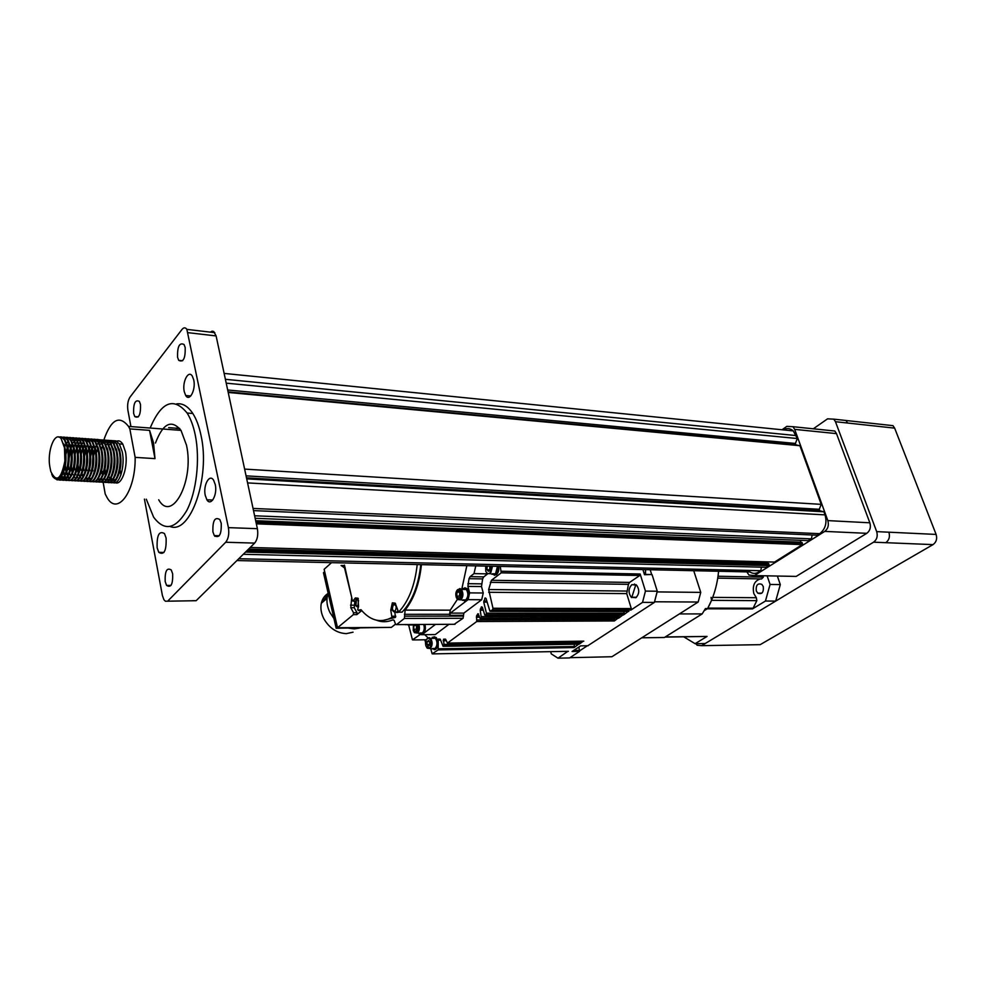 <?xml version="1.0" encoding="UTF-8"?>
<svg xmlns="http://www.w3.org/2000/svg" width="986" height="986" viewBox="0 0 986 986"><rect width="100%" height="100%" fill="white"/><g stroke="black" fill="none" stroke-linecap="round" stroke-linejoin="round"><path stroke-width="1.48" d="M193.749 379.955L192.319 376.134C188.449 369.479 182.003 382.013 184.259 391.627L185.701 395.509C189.497 402.177 196.029 389.692 193.749 379.955M166.104 538.048L164.489 533.586C159.153 530.443 156.712 535.188 157.144 547.809L158.771 552.333C164.095 555.5 166.535 550.73 166.104 538.048M215.256 484.545L213.629 480.256C209.525 473.243 202.919 485.358 205.261 495.428L206.887 499.779C210.942 506.792 217.635 494.738 215.256 484.545M140.517 404.58L139.371 401.425C135.255 399.33 133.332 403.311 133.615 413.38L134.762 416.573C138.878 418.693 140.788 414.699 140.517 404.58M172.649 573.778L171.268 569.982C166.831 567.283 164.81 571.14 165.18 581.555L166.572 585.401C170.985 588.112 173.018 584.242 172.649 573.778M221.221 523.246L219.841 519.585C214.849 516.578 212.545 520.682 212.914 531.885L214.307 535.595C219.286 538.615 221.591 534.498 221.221 523.246M185.195 347.54L184.062 344.521C179.452 342.228 177.283 346.48 177.566 357.277L178.7 360.334C183.31 362.651 185.467 358.386 185.195 347.54M110.654 440.508L113.168 440.73L116.348 443.712L119.195 451.403C122.523 465.984 116.2 485.901 109.964 482.339M105.49 475.301L104.467 471.493M110.937 440.631L116.94 443.749L119.799 451.44C122.917 465.158 117.494 484.2 111.443 482.635M105.835 474.377L104.91 468.264M113.624 440.717L116.114 440.927L119.331 443.91L122.19 451.6C125.518 466.156 119.183 486.049 112.934 482.499M112.638 482.351L111.492 481.476M111.208 481.168L110.629 480.428M111.135 477.828L112.071 479.627L110.802 479.566M115.226 482.647C121.796 486.036 128.451 466.267 125.468 451.81L122.831 444.156C120.292 440.274 117.531 439.855 114.549 442.874M64.879 460.967L64.484 447.829L61.157 438.708C54.982 430.389 46.712 451.354 49.966 467.364L50.816 471.505C56.448 482.955 61.144 479.442 64.879 460.967C62.401 477.976 58.347 483.14 52.702 476.448L51.728 474.118M61.157 438.708L64.793 447.854C67.763 461.892 62.562 481.414 56.831 479.763M58.667 437.069L61.871 437.328L64.558 440.175L67.294 448.014C70.499 463.013 64.324 483.485 58.396 479.59M59.098 437.192C61.354 436.305 63.387 437.316 65.175 440.224L67.911 448.051C71.202 463.395 64.669 484.151 58.704 479.442M58.408 479.233L57.471 478.309M62.093 437.168L64.953 437.525L67.664 440.385L70.4 448.223C73.617 463.198 67.43 483.621 61.489 479.751M61.181 479.578L59.986 478.493M62.401 437.316C64.583 436.588 66.555 437.624 68.28 440.434L71.029 448.26C74.32 463.568 67.775 484.286 61.798 479.615M61.502 479.406L62.821 477.236L61.785 476.041M65.187 437.39L68.022 437.735L70.758 440.606L73.506 448.42C76.735 463.371 70.536 483.769 64.571 479.911M65.483 437.525C67.677 436.798 69.649 437.846 71.386 440.643L74.135 448.457C77.438 463.74 70.881 484.434 64.879 479.775M64.583 479.566L63.4 478.346M62.537 476.977L61.958 475.72M68.268 437.599L71.078 437.932L73.851 440.816L76.612 448.618C79.841 463.543 73.63 483.916 67.652 480.083M67.344 479.911L66.148 478.851M63.868 474.389L63.338 472.491M68.564 437.735C70.77 437.02 72.73 438.055 74.468 440.853L77.228 448.667C80.236 462.631 74.985 482.043 69.18 480.416M65.606 477.138L65.039 475.942M64.768 475.24L63.696 471.394M71.349 437.809L74.135 438.141L76.933 441.025L79.693 448.827C82.935 463.728 76.723 484.052 70.721 480.244M66.9 474.488L66.469 472.997M71.645 437.944C73.839 437.229 75.811 438.277 77.549 441.062L80.31 448.864C83.329 462.816 78.067 482.203 72.237 480.576M68.663 477.31L68.12 476.164M67.837 475.474L66.851 472.072M74.406 438.018L77.179 438.339L80.014 441.235L82.787 449.024C86.028 463.901 79.804 484.2 73.777 480.404M69.92 474.599L69.624 473.576M74.714 438.154C76.908 437.451 78.88 438.487 80.63 441.272L83.403 449.061C86.423 463.001 81.148 482.351 75.306 480.737M77.475 438.228L80.223 438.536L83.083 441.445L85.856 449.222C89.11 464.073 82.873 484.348 76.834 480.576M72.939 474.697L72.644 473.711M72.286 472.245L71.485 466.575M77.771 438.363C79.977 437.661 81.949 438.708 83.699 441.481L86.472 449.271C89.504 463.173 84.217 482.511 78.35 480.897M74.739 477.631L74.246 476.595M80.519 438.437L83.255 438.745L86.139 441.654L88.925 449.431C92.179 464.246 85.942 484.483 79.891 480.737M75.947 474.796L75.663 473.835M80.827 438.573C83.034 437.883 85.006 438.918 86.756 441.691L89.541 449.468C92.573 463.358 87.273 482.672 81.394 481.057M83.563 438.647L86.275 438.943L89.196 441.864L91.981 449.628C95.248 464.431 88.999 484.631 82.923 480.897M78.954 474.907L78.683 474.007M83.872 438.782C86.078 438.092 88.05 439.14 89.8 441.901L92.598 449.665C95.642 463.543 90.33 482.82 84.439 481.217M80.803 477.951L80.347 477.027M86.608 438.856L89.295 439.14L92.24 442.073L95.038 449.826C98.317 464.603 92.055 484.767 85.955 481.057M81.937 475.005L81.715 474.254M86.904 438.992C89.11 438.314 91.094 439.349 92.857 442.11L95.654 449.862C98.699 463.728 93.387 482.98 87.471 481.378M83.107 476.608L82.084 473.403M89.64 439.066L92.302 439.337L95.285 442.27L98.082 450.023C101.361 464.776 95.1 484.915 88.986 481.217M89.936 439.201C92.154 438.524 94.138 439.559 95.888 442.32L98.699 450.06C102.051 465.133 95.445 485.543 89.295 481.094M86.83 478.284L86.411 477.458M92.659 439.275L95.309 439.534L98.317 442.48L101.127 450.22C104.405 464.948 98.132 485.05 92.006 481.378M92.955 439.399C95.174 438.733 97.158 439.781 98.92 442.517L101.731 450.257C104.799 464.086 99.45 483.288 93.497 481.698M95.679 439.485L98.304 439.744L101.336 442.689L104.159 450.417C107.449 465.121 101.164 485.198 95.013 481.55M95.975 439.608C98.193 438.943 100.178 439.99 101.94 442.726L104.762 450.454C107.831 464.27 102.482 483.436 96.517 481.846M98.686 439.682L101.287 439.941L104.356 442.899L107.178 450.614C110.481 465.293 104.183 485.334 98.021 481.71M98.982 439.818L104.96 442.936L107.782 450.651C110.863 464.443 105.502 483.596 99.512 482.006M101.694 439.892L104.269 440.138L107.363 443.096L110.198 450.812C113.501 465.466 107.203 485.482 101.016 481.871M101.977 440.015L107.967 443.145L110.802 450.849C113.883 464.628 108.509 483.744 102.507 482.166M104.689 440.101L107.24 440.335L110.358 443.306L113.205 451.009C116.521 465.638 110.21 485.617 104.011 482.018M104.972 440.224L110.962 443.343L113.809 451.046C116.903 464.8 111.517 483.892 105.49 482.327M107.671 440.298L110.21 440.532L113.353 443.503L116.2 451.206C119.528 465.811 113.205 485.765 106.993 482.179M101.385 470.593L102.482 474.969L101.731 471.357M107.967 440.434L113.957 443.552L116.804 451.243C120.206 466.156 113.55 486.369 107.289 482.068M102.852 474.093L102.322 471.382M64.719 446.67L65.717 444.156M66.678 443.453L68.059 441.075M65.754 469.311L65.384 465.565M65.939 454.435L67.331 448.236M66.949 444.267L67.812 446.794L68.737 444.415M67.948 448.236L69.414 444.329M68.786 469.484L68.354 464.061M69.032 454.263L70.413 448.273M70.881 446.88L71.756 444.686M69.156 458.243L70.647 449.604M71.152 447.89L72.483 444.452M71.842 455.951L73.494 448.322M73.938 446.991L74.751 444.957M75.897 443.86L77.204 441.666M74.837 469.829L74.529 467.044M75.195 453.991L76.563 448.383M76.994 447.114L77.746 445.228M77.278 448.051L78.609 444.698M78.966 443.996L80.223 441.901M77.857 470.002L77.574 467.487M78.264 453.893L79.619 448.433M80.039 447.225L80.741 445.487M78.461 470.039L78.03 464.8M80.334 448.137L81.665 444.822M82.011 444.131L83.231 442.122M80.864 470.174L80.606 467.931M81.32 453.806L82.676 448.494M83.083 447.336L83.724 445.758M81.049 465.441L81.037 461.879M81.135 460.006L81.505 456.407M83.379 448.223L84.71 444.957M83.872 470.334L83.527 467.142M83.416 463.223L83.637 458.934M84.143 454.965L85.72 448.568M86.115 447.447L86.694 446.029M84.056 466.021L84.007 463.457M84.562 456.161L85.955 449.739M86.867 470.507L86.645 468.757M86.411 464.27L86.719 458.219M87.409 453.659L88.765 448.63M89.147 447.558L89.664 446.301M89.443 448.408L90.786 445.216M89.849 470.679L89.553 468.128M89.406 465.109L89.775 457.726M90.244 454.669L91.784 448.704M92.166 447.669L92.622 446.572M90.071 467.081L89.997 465.269M90.392 457.64L92.031 449.838M92.401 448.716L93.806 445.352M92.832 470.852L92.561 468.584M92.388 465.836L92.82 457.344M93.276 454.546L94.816 448.778M95.186 447.78L95.568 446.831M93.078 467.574L92.992 465.971M93.682 455.643L95.05 449.887M96.061 468.042L95.975 466.6M101.484 448.84L102.827 445.746M102.026 468.917L101.94 467.746M102.519 456.53L102.729 455.322M155.48 443.034C162.986 423.277 171.49 419.062 181.017 430.377L186.49 445.191C194.525 480.885 171.946 523.418 158.697 499.779M103.875 439.879C111.085 419.321 119.306 414.835 128.513 426.408L129.844 428.898L149.576 430.364L153.545 442.899L154.987 458.626L135.144 457.368C135.785 491.546 117.26 516.553 106.969 497.375L105.206 493.974L103.136 482.191M146.31 499.199L153.606 517.145C164.342 531.528 175.372 529.383 186.674 510.699C196.497 492.125 200.257 459.353 195.253 434.974C193.379 425.927 190.668 418.619 187.106 413.023C173.672 396.68 161.347 401.684 150.131 428.047M170.171 526.549C190.36 534.757 210.61 477.372 201.008 435.393C199.135 426.371 196.399 419.075 192.825 413.504C188.018 406.281 182.644 403.077 176.704 403.878M253.513 510.6L817.271 535.213L819.699 533.685C825.418 529.149 827.205 522.876 825.048 514.877L823.926 511.796L819.81 510.797L819.267 509.281L821.227 504.364L799.929 445.709L795.948 444.896L795.419 443.441L797.329 438.536L793.286 430.907C790.168 428.183 786.779 427.838 783.13 429.884M168.655 427.641L176.026 428.207M749.841 571.917C752.7 573.79 755.609 573.852 758.567 572.114L760.81 570.709L761.414 567.172M238.772 558.729L760.81 570.709M243.308 554.28L766.245 567.283L768.932 565.607L768.143 563.536M767.749 563.462L767.133 561.872M250.21 547.476L774.528 562.082L802.321 544.617L801.507 542.51M214.874 536.322L215.54 535.632M801.076 542.436L800.25 540.316M808.163 540.636L811.453 538.861L812.131 534.979M254.622 515.777L811.453 538.861M246.722 478.863L823.926 511.796M246.5 477.84L819.81 510.797M246.069 475.856L819.267 509.281M244.627 469.102L821.227 504.364M228.21 392.465L799.929 445.709M228.086 391.873L795.948 444.896M227.68 389.988L795.419 443.441M226.213 383.147L797.329 438.536M144.437 499.113L162.394 595.482L163.959 599.808L165.401 601.226L196.128 600.708L254.647 543.101L225.695 542.251C228.432 538.75 229.331 533.87 228.395 527.633L186.859 329.373C185.38 327.315 183.766 327.327 182.016 329.423L130.078 397.013C127.897 400.476 127.169 404.901 127.897 410.275L130.928 426.593M168.249 600.573L225.695 542.251M228.395 527.633L257.383 528.681L216.107 335.93L188.092 332.676M257.383 528.681C258.344 534.843 257.432 539.65 254.647 543.101M196.128 600.708L192.344 600.696M210.4 332.146L212.064 331.173L213.703 331.493L216.107 335.93M129.844 428.898L135.144 457.368M110.136 448.162L110.691 450.343M104.799 464.505L105.021 460.154M828.98 430.426L834.809 431.03L836.498 433.618L869.849 522.802C871.094 527.276 870.071 530.788 866.78 533.327L796.146 576.416L791.179 576.317M866.78 533.327L824.752 531.392L754.401 575.577L796.146 576.416M782.046 429.773L786.803 426.371L793.003 426.704L794.679 429.366L827.833 520.608L869.849 522.802M746.92 571.892L748.929 575.048L754.401 575.577M824.752 531.392C828.043 528.792 829.066 525.193 827.833 520.608M63.819 443.983L64.694 446.547C66.937 457.036 66.247 466.292 62.623 474.328M67.27 445.327L67.812 446.794C70.055 457.208 69.365 466.427 65.766 474.439M63.757 477.039L60.701 477.68M60.245 477.446L59.283 477.618M70.092 444.538L70.93 447.028C73.161 457.381 72.483 466.551 68.897 474.549M66.875 477.175L63.807 477.853M73.21 444.822L74.036 447.274C76.255 457.553 75.577 466.674 72.027 474.66M69.981 477.323L66.9 478.025M66.432 477.791L64.879 476.238M64.534 475.696L63.252 472.725M76.329 445.093L77.142 447.521C79.348 457.726 78.683 466.809 75.146 474.759M67.615 475.905L66.395 473.157M66.037 471.998L65.125 466.933M65.828 452.981L67.245 447.792M71.534 440.902L72.742 440.2M73.864 439.953L75.663 440.335M79.435 445.376L80.236 447.755C82.43 457.898 81.764 466.933 78.251 474.87M70.696 476.115L69.464 473.403M68.194 467.339L68.071 466.021M72.644 443.219L74.197 441.432M74.616 441.087L75.799 440.409M76.933 440.163L78.707 440.532M82.541 445.647L83.317 448.001C85.499 458.071 84.845 467.056 81.357 474.969M72.126 472.306L71.263 467.734M85.634 445.931L86.398 448.236C88.567 458.243 87.914 467.191 84.451 475.079M78.177 478.111L77.167 477.039M76.933 446.929L78.399 444.107M88.728 446.214L89.467 448.482C91.624 458.416 90.983 467.315 87.532 475.178M79.878 476.731L78.633 474.093M78.153 472.565L77.241 467.438M79.989 447.065L81.456 444.255M87.791 441.136L89.64 442.628M91.809 446.485L92.536 448.716C94.668 458.589 94.04 467.438 90.613 475.289M88.481 478.185L85.314 479.048M82.935 476.928L81.678 474.328M83.034 447.188L84.513 444.415M94.878 446.769L95.593 448.95C97.713 458.749 97.084 467.561 93.695 475.388M91.538 478.321L88.358 479.208M84.266 452.796L85.659 448.297M97.947 447.04L98.637 449.197C100.757 458.921 100.128 467.684 96.764 475.486M90.342 478.814L89.344 477.803M101.003 447.324L101.681 449.431C103.776 459.094 103.16 467.808 99.82 475.585M89.479 469.891L89.369 469.102M90.145 453.622L91.735 448.482M104.048 447.607L104.713 449.665C106.808 459.266 106.192 467.931 102.877 475.683M100.671 478.752L97.441 479.714M93.189 453.572L93.374 452.808M95.149 447.693L96.653 445.031M97.022 444.501L98.477 442.96M98.97 442.603L100.042 442.048M101.299 441.814L104.873 443.786M107.092 447.878L107.745 449.899C109.816 459.427 109.212 468.054 105.921 475.782M103.703 478.888L100.461 479.874M99.98 479.689L99.13 479.689M96.394 452.833L97.787 448.667M98.169 447.817L98.637 449.197M100.042 444.674L101.484 443.158M101.977 442.788L103.049 442.246M104.306 442.011L105.761 442.32M110.296 448.753L110.765 450.134C112.823 459.599 112.219 468.177 108.953 475.881M99.241 453.523L99.413 452.857M113.156 448.433L113.772 450.368C115.818 459.772 115.226 468.301 111.985 475.967M109.742 479.159L106.463 480.207M105.983 480.034L104.405 478.752M102.248 453.511L102.408 452.882M106.044 444.994L107.462 443.54M107.363 443.096L109.015 442.652M109.779 442.467L111.701 442.714M116.188 448.716L116.779 450.614C118.813 459.932 118.221 468.424 115.017 476.065M112.749 479.307L109.458 480.367M108.978 480.194L107.4 478.937M105.465 475.363L104.972 473.748M109.039 445.154L110.444 443.725M110.358 443.306L111.997 442.85M113.304 442.628L114.647 442.911L116.114 440.927M119.195 449L119.774 450.849C121.796 460.105 121.216 468.547 118.024 476.164M115.744 479.442L112.441 480.527M111.96 480.367L110.383 479.122M110.038 478.691L108.756 476.361M813.314 428.799L827.562 418.84L833.799 419.149L835.462 421.712L876.677 531.627L888.904 532.206C890.161 536.68 889.125 540.168 885.798 542.682L873.571 542.177L701.65 645.67L713.642 645.46M695.808 643.673L697.151 645.251L701.65 645.67M873.571 542.177C876.899 539.65 877.934 536.125 876.677 531.627M887.203 425.028L892.971 425.656L894.659 428.134L936.108 534.424C937.378 538.787 936.343 542.177 933.015 544.617L760.181 644.659L756.361 644.721M154.987 458.626L149.576 430.364M120.945 474.833L120.07 469.952M434.185 649.712L435.935 649.232C438.733 645.707 438.869 641.837 436.33 637.646L434.025 636.746M432.25 637.252L435.664 637.659C438.203 641.849 438.067 645.707 435.27 649.232L431.88 648.813M432.004 638.398L435.418 638.349C437.648 642.022 437.537 645.399 435.085 648.492L432.595 648.529M426.457 639.458L429.181 637.622L430.549 638.41C432.768 642.083 432.657 645.473 430.216 648.566L427.258 648.196L426.556 647.223M429.613 648.048L426.001 646.163C425.077 642.934 425.484 640.407 427.234 638.583L428.688 638.188C431.831 640.727 432.139 644.006 429.613 648.048M494.257 575.245L496.402 574.641C498.411 572.78 499.175 570.019 498.706 566.358M498.029 566.334C498.497 570.007 497.733 572.767 495.724 574.628L491.743 574.197M497.474 566.321L495.514 573.852L492.359 573.79M492.495 566.223L490.535 573.753L487.059 573.384L486.16 571.991M491.62 566.198L489.906 573.199C488.193 574.246 486.813 573.556 485.765 571.128L485.654 566.063M580.717 645.855L579.879 646.36M645.571 569.612L645.226 574.419M440.631 640.087L438.215 640.111L438.61 639.002L440.261 639.199L443.071 646.298L443.983 644.413L443.478 639.273L445.623 639.248L447.459 643.069L476.743 621.525L476.534 615.917L477.877 613.773L480.12 618.468L481.39 618.111L480.219 610.198L481.476 606.821L482.413 607.376L484.767 615.042L486.049 614.685L486.418 613.156L483.744 602.126L485.112 597.923L486.049 598.477L489.919 611.246L492.606 609.853L492.975 608.276L488.649 589.529L491.435 580.286L501.221 572.841L500.259 566.383M631.866 584.649C628.353 588.506 628.144 592.697 631.237 597.233L635.884 597.726C639.433 593.892 639.655 589.69 636.562 585.129L631.866 584.649M356.612 599.168L354.43 599.155L355.342 597.935L357.98 598.206L358.559 606.476L357.671 609.521L358.374 610.494L361.714 610.494M392.638 610.149L390.764 610.137L391.96 617.384C381.422 623.103 371.623 621.143 362.577 611.493L361.061 609.705L359.04 609.977L361.27 609.977M390.764 610.137L392.342 602.84L395.201 603.173L398.566 612.133C408.66 601.386 414.872 585.524 417.214 564.547M328.202 593.424L327.352 596.296C326.329 601.583 327.229 607.043 330.039 612.676L333.946 618.53M348.687 628.168L354.282 628.895L359.508 628.094M328.19 593.35C324.591 595.544 322.299 598.872 321.3 603.309C320.302 608.337 321.177 613.514 323.889 618.826C329.41 628.218 336.892 633.148 346.332 633.641L353.037 632.186M464.8 587.742L467.253 588.765C469.829 593.067 469.644 597.048 466.698 600.708L464.677 601.275M462.754 588.334L466.563 588.753C469.139 593.067 468.954 597.048 466.008 600.696L462.212 600.252M462.582 589.431L466.292 589.48C468.547 593.239 468.375 596.727 465.799 599.919L462.89 599.907M456.801 590.589L459.895 588.543L461.349 589.418C463.593 593.202 463.432 596.69 460.856 599.895L457.553 599.5L456.74 598.292M460.154 599.266C458.552 600.24 457.257 599.587 456.259 597.294C455.372 594.077 455.828 591.526 457.627 589.653L459.291 589.209C462.496 591.797 462.791 595.15 460.154 599.266M424.929 624.446C425.915 628.452 425.336 631.545 423.204 633.727L421.416 634.245M424.251 624.458C425.237 628.464 424.658 631.558 422.526 633.739L419.136 633.332M423.709 624.458C424.756 628.057 424.3 630.904 422.341 632.987L419.789 633.012M418.84 624.483C419.9 628.094 419.444 630.941 417.485 633.024L414.514 632.679L413.824 631.706M417.83 624.483C418.964 627.762 418.619 630.399 416.795 632.433L413.257 630.621L413.405 624.508M355.934 605.318L357.967 605.959L358.51 600.289L356.476 599.661L355.934 605.318M395.115 611.16C396.914 607.105 396.384 604.923 393.513 604.628C391.713 608.67 392.243 610.852 395.115 611.16M395.719 611.961L398.208 612.22M634.392 584.02L634.22 584.673M579.842 641.196L579.793 643.784L583.256 641.159M614.364 618.185L614.389 620.958L618 618.173M619.233 614.981L619.233 617.766L622.844 614.981M624.002 611.419L624.076 614.561L628.218 611.431M629.586 582.418L628.427 584.341L626.726 593.621L631.287 608.572L630.917 610.051L642.539 602.372L645.448 591.095L640.148 574L639.766 575.491L629.586 582.418L491.435 580.286M550.656 651.647L551.285 653.891L557.99 658.18L567.874 651.315M415.192 624.508L413.898 625.506L413.664 629.265L415.389 631.521L417.361 630.017L417.596 626.246L416.252 624.495M417.103 630.214L416.363 629.241L416.597 625.481L413.898 625.506M416.363 629.241L413.664 629.265M459.131 590.54L457.023 592.179L456.777 596.086L458.638 598.366L460.758 596.752L461.004 592.82L459.131 590.54M460.326 597.085L459.525 596.099L459.759 592.204L457.023 592.179M459.525 596.099L456.777 596.086M388.028 627.404L336.177 628.255L337.409 627.232M324.665 571.646L323.47 572.718L336.177 628.255M327.796 594.595L321.88 602.803M361.776 610.568L356.833 614.635L357.006 612.725L353.53 612.725L353.37 614.635L337.52 627.737L324.135 569.304L331.567 562.649M357.006 612.725L354.257 607.721L354.837 601.127M353.53 612.725L350.782 607.709L351.719 597.467L344.533 567.911L345.211 567.924M344.324 567.726L341.094 565.471L344.471 565.533M420.788 564.633C418.446 585.561 412.222 601.398 402.103 612.133L401.635 612.133M394.856 612.442L395.497 617.372L382.543 620.564M354.43 599.155L352.963 601.127L351.743 599.352M344.447 565.101L352.125 599.34M393.55 619.947L392.687 619.947C387.202 622.228 381.779 622.314 376.43 620.182M392.687 619.947L394.104 620.354L395.669 624.495L396.545 624.606L404.396 618.432L405.11 610.1C413.935 598.983 419.383 583.823 421.441 564.645M395.46 624.175L391.38 627.379L337.52 627.737M361.381 610.112L358.374 610.494M475.572 566.79L474.007 573.618L487.626 573.877L483.732 576.884L482.622 578.905L481.501 586.559L467.894 586.387L469.619 592.882L468.079 599.648L450.331 613.119L449.838 615.338L449.567 614.29L404.433 614.315M457.418 599.352L450.257 610.161L449.567 614.29M461.805 589.086L466.846 565.644M474.007 573.618L470.112 576.65L469.016 578.696L467.894 586.387M435.492 624.397L421.922 634.701L419.383 634.405L418.532 633.024M408.524 624.532L405.492 624.705M574.37 644.252L574.074 647.568L578.671 644.178M651.426 574.493L644.499 574.727L642.884 569.551M645.448 591.095L657.268 591.23L654.359 602.434L587.792 645.744M652.153 574.875L657.268 591.23M642.539 602.372L654.359 602.434M438.215 640.111L438.166 649.91L432.151 653.817L430.697 648.554M557.99 658.18L569.563 657.921L579.583 651.352L578.868 647.026M579.583 651.352L572.065 651.5L580.631 645.867L588.174 645.744M419.814 634.774L412.456 639.865L408.635 624.964M454.238 624.286L463.05 618.284L463.851 613.119L481.686 599.735L483.239 593.005L481.501 586.559M433.1 634.59L435.294 634.565L448.938 624.323M427.986 637.794L424.707 634.676M645.583 569.661L645.51 573.593M490.227 567.049L490.03 570.007L488.39 571.276L486.948 569.575L487.133 566.63M427.123 641.615L428.602 640.506L429.908 642.206L429.736 645.017L428.257 646.113L426.95 644.413L427.123 641.615L429.428 641.578M490.005 570.031L486.948 569.575M489.672 569.637L489.857 566.679M429.76 644.561L426.95 644.413M429.613 644.376L429.76 642.009M711.066 597.356L711.535 600.338L707.825 608.115L753.107 608.226L752.478 608.904L707.208 608.806L704.214 610.679L707.578 608.572L705.421 608.572L702.18 613.908L664.391 637.498L641.787 637.794M707.578 608.572C713.593 597.553 717.266 585.105 718.609 571.227L718.03 576.255L763.349 577.13L761.562 578.942L717.746 578.129M679.403 613.921L702.18 613.908M752.478 608.904L765.456 601.029L775.686 601.103L705.224 643.513L695.093 643.685L707.073 636.426L665.008 637.104M756.287 590.922L757.716 593.128C761.932 594.607 763.78 592.426 763.287 586.596L761.87 584.39C757.655 582.923 755.794 585.092 756.287 590.922M753.107 608.226L756.829 600.647L756.361 597.726L753.822 593.584C752.244 585.672 754.438 580.791 760.379 578.918M775.686 601.103L780.308 584.599L770.078 584.439L767.12 575.824M780.308 584.599L777.35 576.034M683.816 636.87L695.093 643.685M765.456 601.029L770.078 584.439M693.713 570.672L700.75 592.389L657.12 591.908L654.556 601.78L698.174 602.027L611.899 656.738L569.92 657.674M579.879 650.661L587.385 645.756M651.783 574.875L650.168 569.711M631.706 597.627L635.871 584.587M698.174 602.027L700.75 592.389M225.387 379.302L796.257 435.578M176.445 428.392L179.785 428.639M175.989 428.084L179.551 428.355M236.923 560.553L749.902 571.954M245.539 552.074L768.932 565.607M246.599 551.038L769.154 564.781M247.831 549.818L768.821 563.795M248.176 549.473L768.205 563.499M248.534 549.128L767.589 563.203M256.348 523.837L802.321 544.617M256.113 522.716L802.555 543.767M255.83 521.421L802.197 542.768M802.049 542.522L255.768 521.113L801.556 542.473M255.682 520.719L800.915 542.189M255.164 518.291L808.619 540.648M253.045 508.431L819.699 533.685M247.585 482.906L825.048 514.877M836.498 433.618L794.679 429.366M840.208 419.851L845.963 420.48L847.64 423.031L835.462 421.712M760.181 644.659L709.846 645.534M933.015 544.617L885.798 542.682M936.108 534.424L888.904 532.193M894.659 428.134L847.64 423.031M445.499 639.15L443.725 639.174M358.078 598.317L357.215 598.97M358.325 598.662L356.501 599.476C354.75 603.358 355.009 605.786 357.277 606.784L358.115 607.351M395.534 603.592L393.537 604.43C391.688 608.362 391.935 610.876 394.264 611.949L396.729 612.244L397.691 610.938M425.286 639.778L425.693 641.405M356.833 614.635L353.37 614.635M354.257 607.721L350.782 607.709M353.999 605.17L350.535 605.157M344.484 565.717L341.292 565.644M402.103 612.133L398.566 612.133M395.793 616.225L392.255 616.225M395.497 617.372L391.96 617.384M355.626 600.992L353.506 600.979M640.148 574L501.591 571.239M630.917 610.051L492.606 609.853M628.821 611.431L490.609 611.332M624.076 614.561L486.049 614.685M623.448 614.968L485.445 615.128M619.233 617.766L481.39 618.111M618.604 618.173L480.786 618.555M614.389 620.958L476.743 621.525M583.798 641.147L447.459 643.069M579.793 643.784L443.638 645.879M579.201 644.178L443.071 646.298M574.074 647.568L438.166 649.91M568.392 651.315L432.743 653.891M639.766 575.491L501.221 572.841M628.427 584.341L490.313 582.344M626.714 591.058L488.649 589.529M626.726 593.621L488.662 592.278M631.287 608.572L492.975 608.276M486.024 598.416L484.779 598.403M486.801 601.066L483.806 601.041M487.121 602.15L483.744 602.126M624.471 613.132L486.418 613.156M482.339 607.179L481.205 607.179M482.881 609.015L480.33 609.015M483.239 610.211L480.219 610.198M619.615 616.336L481.76 616.583M478.666 614.031L477.655 614.031M479.258 615.905L476.534 615.917M479.64 617.236L476.386 617.236M614.759 619.504L477.101 619.972M446.116 640.703L443.133 640.74M580.162 642.404L443.983 644.413M574.481 646.52L438.56 648.8M426.272 639.766L413.023 639.939M573.618 650.477L579.83 650.366M483.732 576.884L470.112 576.65M482.622 578.905L469.016 578.696M481.488 583.86L467.882 583.675M483.239 593.005L469.619 592.882M481.686 599.735L468.079 599.648M463.851 613.119L450.331 613.119M463.358 615.326L449.838 615.338M463.556 616.077L404.889 616.176M463.05 618.284L404.396 618.432M455.014 624.286L396.545 624.606M435.294 634.565L421.922 634.701M413.22 624.939L407.957 624.976M450.257 610.161L405.11 610.1M665.279 636.944L707.073 636.426M756.361 597.726L712.718 597.368M756.829 600.647L711.535 600.338M64.558 440.175L65.175 440.224M67.664 440.385L68.28 440.434M70.758 440.606L71.386 440.643M73.851 440.816L74.468 440.853M76.933 441.025L77.549 441.062M80.014 441.235L80.63 441.272M83.083 441.445L83.699 441.481M86.139 441.654L86.756 441.691M92.24 442.073L92.857 442.11M224.13 373.411L793.286 430.907M176.1 428.38L179.797 428.651M248.139 549.51L768.661 563.548M187.106 413.023L192.825 413.504M128.513 426.408L181.017 430.377M119.331 443.91L122.831 444.156M186.859 329.373L214.837 332.664M182.644 360.753L178.7 360.334M219.286 535.755L214.307 535.595M170.985 585.45L166.572 585.401M138.336 416.856L134.762 416.573M212.717 500.05L206.887 499.779M163.935 552.456L158.771 552.333M190.779 395.978L185.701 395.509M834.809 431.03L793.003 426.704M60.972 438.499L61.871 437.328M64.065 438.684L64.953 437.525M67.147 438.869L68.022 437.735M70.216 439.066L71.078 437.932M63.289 472.627L63.548 473.317M73.284 439.251L74.135 438.141M76.341 439.436L77.179 438.339M79.398 439.633L80.223 438.536M82.442 439.818L83.255 438.745M85.474 440.002L86.275 438.943M88.506 440.2L89.295 439.14M91.525 440.385L92.302 439.337M94.533 440.569L95.309 439.534M97.54 440.754L98.304 439.744M100.535 440.952L101.287 439.941M103.53 441.136L104.269 440.138M106.513 441.321L107.24 440.335M109.483 441.506L110.21 440.532M112.453 441.691L113.168 440.73M64.139 445.08L64.694 446.547M70.4 445.573L70.93 447.028M73.506 445.82L74.036 447.274M64.386 479.418L65.902 477.409M76.612 446.066L77.142 447.521M79.718 446.313L80.236 447.755M82.812 446.559L83.317 448.001M85.893 446.806L86.398 448.236M88.974 447.052L89.467 448.482M92.043 447.299L92.536 448.716M95.1 447.545L95.593 448.95M101.201 448.026L101.681 449.431M104.245 448.273L104.713 449.665M107.277 448.519L107.745 449.899M113.316 449L113.772 450.368M116.336 449.246L116.779 450.614M119.331 449.48L119.774 450.849M892.971 425.656L833.799 419.149M436.33 637.646L435.664 637.659M435.418 638.349L430.549 638.41M636.463 597.269L631.237 597.233M328.621 595.211L327.352 596.296M327.044 598.354L321.3 603.309M467.253 588.765L466.563 588.753M466.292 589.48L461.349 589.418M459.291 589.209L459.895 588.543M425.533 642.453L424.855 639.791M353.407 601.127L355.589 601.14M651.956 574.542L644.388 574.394M396.446 612.442L397.9 612.442M757.716 593.128L761.808 593.178"/></g></svg>
